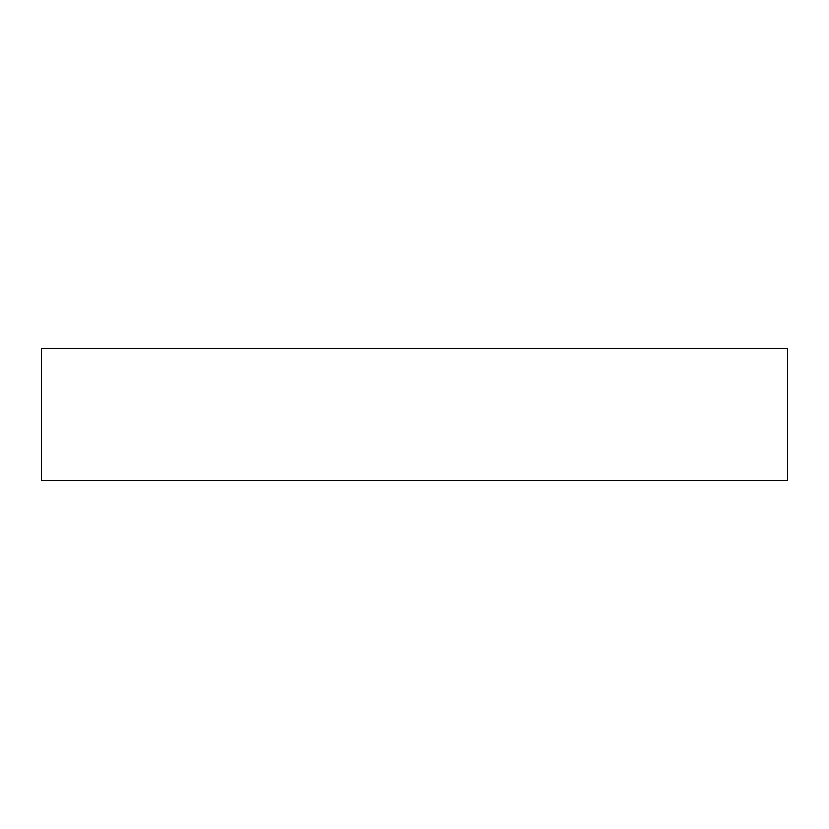 <?xml version="1.0" encoding="UTF-8"?>
<svg xmlns="http://www.w3.org/2000/svg" width="829" height="829" viewBox="0 0 829 829"><rect width="100%" height="100%" fill="white"/><g stroke="black" fill="none" stroke-linecap="round" stroke-linejoin="round"><path stroke-width="1.24" d="M787.55 348.429L787.55 480.571L41.45 480.571L41.45 348.429L787.55 348.429"/></g></svg>
